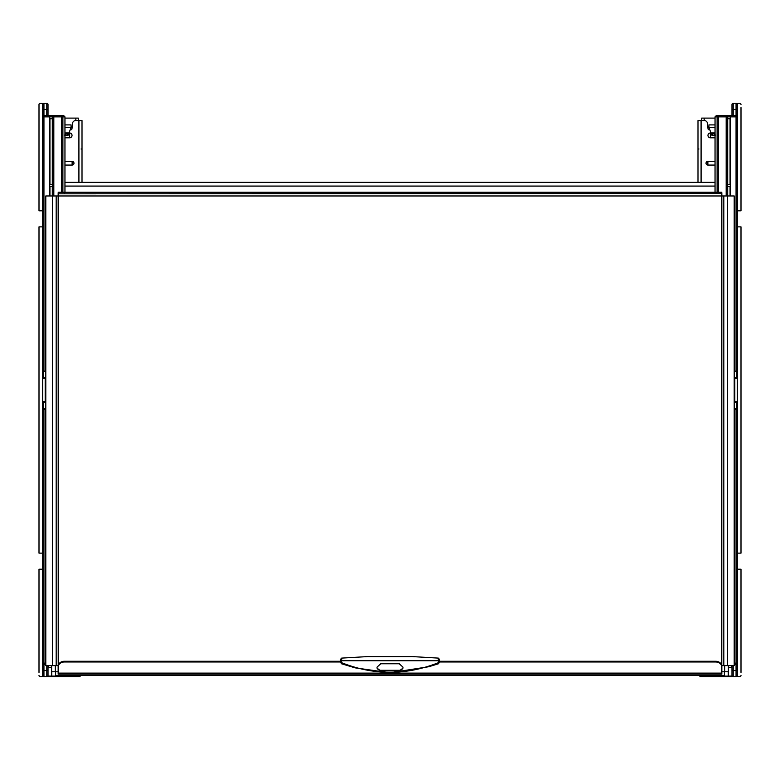 <?xml version="1.0" encoding="UTF-8"?>
<svg xmlns="http://www.w3.org/2000/svg" width="780" height="780" viewBox="0 0 780 780"><rect width="100%" height="100%" fill="white"/><g stroke="black" fill="none" stroke-linecap="round" stroke-linejoin="round"><path stroke-width="1.17" d="M709.829 129.841L709.234 129.841A1.238 1.238 0 0 1 708.006 128.729L707.441 123.337A3.091 3.091 0 0 0 704.369 120.569L697.993 120.569L697.993 182.364M707.879 165.067L707.879 161.353A1.852 1.852 0 0 0 706.027 163.205A1.852 1.852 0 0 0 707.879 165.067L715.045 165.067M707.879 161.353L715.045 161.353M710.96 133.009L710.346 133.009A2.389 2.389 0 0 0 707.957 135.398A2.389 2.389 0 0 0 710.346 137.797L710.346 133.009M715.045 137.797L710.346 137.797M70.171 129.841L70.766 129.841A1.238 1.238 0 0 0 71.994 128.729L72.559 123.337A3.091 3.091 0 0 1 75.631 120.569L82.007 120.569L82.007 182.364M64.954 137.797L69.654 137.797A2.389 2.389 0 0 0 72.043 135.398A2.389 2.389 0 0 0 69.654 133.009L69.654 137.797M69.04 133.009L69.654 133.009M64.954 165.067L72.121 165.067A1.852 1.852 0 0 0 73.973 163.205A1.852 1.852 0 0 0 72.121 161.353L64.954 161.353M715.045 182.364L64.954 182.364M728.393 669.318L728.393 671.785L724.376 671.785L724.376 675.5L55.624 675.5L55.624 671.785L51.607 671.785L51.607 665.613M728.393 671.785L728.393 665.613M730.743 676.728L728.267 676.728L730.743 676.728M64.954 118.102L78.302 118.102L78.302 120.569M70.483 129.841L71.068 126.75M64.954 124.897L71.068 124.897L71.048 127.364L68.299 135.096L67.031 135.652L67.587 134.101L68.855 133.546M64.954 134.082L65.842 135.652L67.031 135.652M65.842 135.652L64.574 135.096M65.286 134.101L67.587 134.101M704.174 120.569L704.174 118.102L701.698 118.102L701.698 120.569M704.174 118.102L715.045 118.102M708.932 126.75L709.517 129.841M708.932 124.897L715.045 124.897L708.932 124.897L708.932 127.286L710.921 132.912L715.045 132.912M710.921 132.912L711.701 135.096L712.969 135.652L714.158 135.652L715.045 134.082M715.426 135.096L714.158 135.652M711.145 133.546L714.714 134.101M721.841 667.046L721.841 666.344A6.181 5.06 0 0 0 715.66 661.274L439.433 661.274L439.433 659.5L439.433 662.142L438.526 663.76L428.776 666.734L389.99 672.779L355.124 667.856L341.474 663.76L340.567 662.142L340.567 659.5L340.567 661.274L64.34 661.274A6.181 5.06 0 0 0 58.159 666.344L58.159 674.173L721.841 674.173L721.841 667.046A6.181 5.06 0 0 0 715.66 661.986L439.433 661.986M721.841 193.82L721.841 195.965L734.204 195.965L734.204 665.613L721.841 665.613L721.841 672.721M721.715 193.489L58.159 193.82L58.159 192.748L58.159 195.965L45.796 195.965L45.796 665.613L58.159 665.613L58.159 672.721M58.159 193.82L58.217 665.613M58.285 193.489L58.159 192.748M721.841 192.748L721.783 665.613M721.715 192.25L58.285 192.25M58.159 667.046A6.181 5.06 0 0 1 64.34 661.986L340.567 661.986M411.323 656.594L368.677 656.594M438.204 658.379L438.526 663.76M341.474 663.76L341.796 658.379M402.977 667.163L402.977 668.177L399.272 670.888L380.728 670.888L377.023 668.177L377.023 667.163L380.728 663.77L399.272 663.77L402.977 667.163M377.023 667.251A3.705 3.042 180 0 0 380.728 670.293L399.272 670.293A3.705 3.042 180 0 0 402.977 667.251M726.18 195.965L726.18 116.864L727.399 116.864A1.238 1.228 -90 0 0 726.18 115.625L716.284 115.625L715.045 116.864L716.284 115.625M727.691 184.587L727.691 118.716L730.06 118.716L730.06 184.587L727.691 184.587L730.06 184.587M727.691 186.322L730.06 186.322L727.691 186.322L727.691 195.965M730.06 186.322L730.06 195.965M727.691 118.716L730.06 118.716M717.103 192.25L717.103 116.864L726.18 116.864L726.18 115.625L736.057 115.625L736.057 116.864L730.333 116.864L730.333 195.965L730.324 116.864A1.238 1.238 0 0 0 729.095 115.625L726.18 115.625L729.095 115.625A1.238 1.228 90 0 1 730.324 116.864L727.399 116.864L727.399 195.965M718.331 192.25L718.331 115.625L717.522 115.625L718.331 115.625A1.238 1.228 -90 0 0 717.103 116.864L715.045 116.864L715.045 192.25M734.204 401.739L737.295 401.739A0.614 0.614 0 0 1 736.671 402.363L734.321 402.402A0.614 0.517 -104.5 0 1 734.204 402.373L736.671 402.363L736.671 408.535A0.614 0.614 90 0 1 737.295 409.159A0.614 0.614 0 0 0 736.671 408.535L734.204 408.535M738.524 103.272L739.762 103.272L738.524 103.272A1.238 1.238 0 0 0 737.295 104.501L737.295 675.5A1.238 1.238 0 0 1 736.057 676.728L733.21 676.728A1.238 1.238 -0 0 1 731.981 675.5L731.981 665.613M733.21 103.272L733.21 109.444L736.057 109.444L736.057 103.272A1.238 1.238 180 0 1 737.295 104.501L737.295 107.591L737.295 104.501A1.238 1.238 180 0 0 736.057 103.272L733.21 103.272A1.238 1.238 180 0 0 731.981 104.501L731.981 114.757M737.295 675.5L737.295 672.409L737.295 675.5A1.238 1.238 0 0 0 738.524 676.728L739.762 676.728L738.524 676.728M737.295 109.444L736.057 109.444L736.057 115.625L737.295 116.864L736.057 116.864L736.057 370.841L737.295 370.841A0.614 0.614 0 0 1 736.671 371.465L736.671 377.637L734.204 377.637A0.614 0.517 104.5 0 1 734.321 377.598L736.671 377.637A0.614 0.614 0 0 1 737.295 378.261A0.614 0.614 90 0 0 736.671 377.637A0.614 0.614 90 0 1 737.295 378.261L734.818 378.261L734.818 377.637L736.671 377.637M737.266 116.6L737.295 116.864A1.238 1.238 0 0 0 736.057 115.625A1.238 1.238 0 0 1 737.295 116.864M734.204 370.841L736.671 371.465L734.204 371.465M734.204 664.375L736.057 664.375A1.238 1.238 0 0 0 737.295 663.136L736.057 664.375L736.057 663.136L737.266 663.4M64.954 192.25L64.954 116.864L52.601 116.864A1.238 1.228 -90 0 1 53.82 115.625L63.716 115.625L64.954 116.864L63.716 115.625M49.939 195.965L49.939 186.322L52.309 186.322L49.939 186.322M52.309 195.965L52.309 186.322M49.939 118.716L52.309 118.716L49.939 118.716L49.939 184.587L52.309 184.587L52.309 118.716M52.309 184.587L49.939 184.587M45.796 378.261L42.705 378.261A0.614 0.614 0 0 1 43.329 377.637L45.679 377.598A0.614 0.517 75.5 0 1 45.796 377.627L43.329 377.637L43.329 371.465A0.614 0.614 -90 0 1 42.705 370.841A0.614 0.614 -90 0 0 43.329 371.465A0.614 0.614 0 0 1 42.705 370.841L43.943 370.841L43.943 116.864L42.705 116.864L43.943 115.625L43.943 116.864L49.666 116.864A1.238 1.228 -90 0 1 50.905 115.625A1.238 1.238 0 0 0 49.666 116.864L49.676 195.965L49.666 116.864L52.601 116.864L52.601 195.965M45.796 370.841L43.329 371.465L45.796 371.465M42.734 116.6L42.705 116.864A1.238 1.238 0 0 1 43.943 115.625L43.943 103.272A1.238 1.238 0 0 0 42.705 104.501L42.705 107.591L42.705 104.501A1.238 1.238 0 0 1 43.943 103.272L46.79 103.272A1.238 1.238 180 0 1 48.019 104.501L48.019 115.625M41.477 103.272L40.238 103.272L41.477 103.272A1.238 1.238 0 0 1 42.705 104.501L42.705 675.5A1.238 1.238 0 0 0 43.943 676.728L46.79 676.728A1.238 1.238 -0 0 0 48.019 675.5L48.019 665.613M41.477 676.728L40.238 676.728L41.477 676.728A1.238 1.238 0 0 0 42.705 675.5L42.705 672.409L42.705 675.5A1.238 1.238 -0 0 0 43.943 676.728L43.943 664.375L42.705 663.136L43.943 663.136L43.943 664.375A1.238 1.238 0 0 1 42.705 663.136L42.734 663.4M45.796 408.535L43.329 408.535L43.329 402.363L45.796 402.363A0.614 0.517 -75.5 0 1 45.679 402.402L43.329 402.363A0.614 0.614 0 0 1 42.705 401.739A0.614 0.614 -90 0 0 43.329 402.363A0.614 0.614 -90 0 1 42.705 401.739L45.181 401.739L45.181 402.363L43.329 402.363M45.796 409.159L42.705 409.159A0.614 0.614 0 0 1 43.329 408.535L43.943 408.535L43.943 663.136L45.796 663.136M45.796 664.375L43.943 664.375A1.238 1.238 0 0 1 42.705 663.136M43.943 115.625L53.82 115.625L53.82 195.965M62.897 192.25L62.897 116.864A1.238 1.228 -90 0 0 61.669 115.625L61.669 192.25M699.845 675.5L699.845 676.114A0.614 0.614 0 0 0 700.459 676.728L728.267 676.728L728.267 676.114L731.981 676.114L731.981 670.556L733.21 670.556L733.21 665.613M729.134 676.728L731.357 676.728A0.614 0.614 0 0 0 731.981 676.114A0.614 0.614 0 0 1 731.357 676.728A0.614 0.614 0 0 0 731.981 676.114A0.614 0.614 0 0 1 731.357 676.728M731.981 667.466A3.705 3.705 0 0 0 731.484 665.613A3.705 3.705 0 0 1 731.981 667.466L728.393 667.466M700.459 675.5L700.459 676.728A0.614 0.614 0 0 1 699.845 676.114L728.267 676.114L728.267 671.785M51.733 671.785L51.733 676.728L48.643 676.728A0.614 0.614 0 0 1 48.019 676.114A0.614 0.614 0 0 0 48.643 676.728L79.54 676.728A0.614 0.614 0 0 0 80.155 676.114A0.614 0.614 0 0 1 79.54 676.728L80.155 675.5M51.607 667.466L48.019 667.466A3.705 3.705 0 0 1 48.516 665.613A3.705 3.705 0 0 0 48.019 667.466M40.238 103.272A1.238 1.238 0 0 0 39 104.501L39 210.795L42.705 210.795M39 104.501L39 107.591M42.705 569.205L39 569.205L39 672.409M39 675.5A1.238 1.238 0 0 0 40.238 676.728M42.705 226.863L39 226.863L39 553.137L42.705 553.137M741 107.591L741 210.795L737.295 210.795M741 104.501A1.238 1.238 0 0 0 739.762 103.272M737.295 569.205L741 569.205L741 672.409M739.762 676.728A1.238 1.238 0 0 0 741 675.5M737.295 226.863L741 226.863L741 553.137L737.295 553.137M697.993 148.999L698.89 148.999M701.083 182.364L701.083 120.569M82.007 148.999L81.11 148.999M78.916 182.364L78.916 120.569M72.121 165.067L72.121 161.353M715.045 186.079L64.954 186.079M55.312 671.785L55.312 665.613M724.376 671.785L721.841 671.785M58.159 671.785L55.624 671.785M724.688 671.785L724.688 665.613M75.826 118.102L75.826 120.569M64.954 127.364L71.048 127.364M64.954 133.429L68.893 133.429M64.954 132.912L69.079 132.912M708.952 127.364L715.045 127.364M712.413 134.101L712.969 135.652M711.106 133.429L715.045 133.429M727.525 195.965L727.525 665.613M723.82 195.965L723.82 665.613M721.841 195.965L58.159 195.965M56.179 195.965L56.179 665.613M52.474 195.965L52.474 665.613M715.66 193.489L715.66 192.25M64.34 193.489L64.34 192.25M58.159 673.12L721.841 673.12M715.66 661.274L715.66 661.986M64.34 661.274L64.34 661.986M439.433 661.703A1.238 0.956 180 0 1 438.584 662.61C406.195 675.519 373.805 675.519 341.416 662.61A1.238 0.956 -0 0 1 340.567 661.703M340.567 660.738L439.433 660.738M399.272 670.888L399.272 670.293M380.728 670.888L380.728 670.293M733.21 115.625L733.21 109.444L731.981 109.444L731.981 104.501M734.818 402.363L734.818 378.261L734.204 378.261M734.204 663.136L736.057 663.136L736.057 409.159L734.204 409.159M737.295 401.739A0.614 0.614 0 0 1 736.671 402.363M736.671 408.535L736.671 408.535A0.614 0.614 90 0 1 737.295 409.159L736.057 409.159L736.671 408.535M736.057 664.375L736.057 670.556L733.21 670.556L733.21 676.728A1.238 1.238 -0 0 1 731.981 675.5M737.295 670.556L736.057 670.556L736.057 676.728M42.705 675.5A1.238 1.238 -0 0 0 43.943 676.728M46.79 676.728L46.79 670.556L42.705 670.556M46.79 665.613L46.79 670.556L48.019 670.556L48.019 675.5M45.181 377.637L45.181 401.739L45.796 401.739M42.705 378.261A0.614 0.614 0 0 1 43.329 377.637M42.705 109.444L46.79 109.444L46.79 115.625M48.019 104.501A1.238 1.238 180 0 0 46.79 103.272L46.79 109.444L48.019 109.444M48.019 676.114L79.54 676.114L79.54 675.5M368.677 656.526L341.698 658.106L340.567 659.334M411.323 656.526L438.302 658.106L439.433 659.334"/></g></svg>
